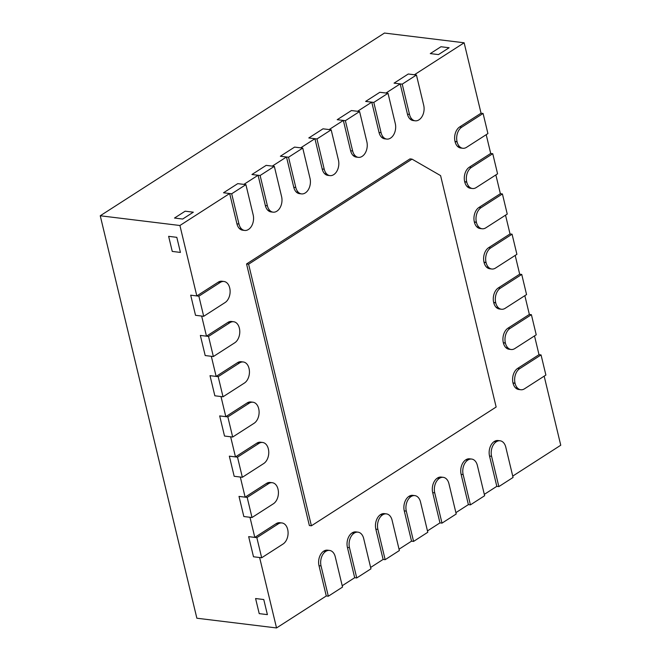 <?xml version="1.0" encoding="UTF-8"?>
<svg xmlns="http://www.w3.org/2000/svg" width="661" height="661" viewBox="0 0 661 661"><rect width="100%" height="100%" fill="white"/><g stroke="black" fill="none" stroke-linecap="round" stroke-linejoin="round"><path stroke-width="0.99" d="M462.807 148.271A10.981 7.362 -83 0 0 466.526 147.329L487.917 133.58L483.084 113.461L481.043 113.213L459.651 126.962A10.981 7.362 -83 0 0 455.016 141.446L455.057 141.644A10.981 7.362 -83 0 0 460.767 148.023L462.807 148.271A10.981 7.362 -83 0 1 457.106 141.892L457.057 141.694A10.981 7.362 -83 0 1 461.7 127.209L483.084 113.461M472.466 188.517A10.981 7.362 -83 0 0 476.193 187.575L497.576 173.826L492.751 153.707L490.702 153.451L469.318 167.2A10.981 7.362 -83 0 0 464.675 181.684L464.724 181.891A10.981 7.362 -83 0 0 470.425 188.269L472.466 188.517A10.981 7.362 -83 0 1 466.765 182.139L466.716 181.94A10.981 7.362 -83 0 1 471.359 167.456L492.751 153.707M482.133 228.764A10.981 7.362 -83 0 0 485.852 227.822L507.243 214.073L502.41 193.946L500.369 193.698L478.977 207.447A10.981 7.362 -83 0 0 474.334 221.931L474.383 222.129A10.981 7.362 -83 0 0 480.084 228.516L482.133 228.764A10.981 7.362 -83 0 1 476.424 222.385L476.383 222.179A10.981 7.362 -83 0 1 481.018 207.694L502.41 193.946M491.792 269.01A10.981 7.362 -83 0 0 495.519 268.069L516.902 254.32L512.068 234.192L510.028 233.944L488.644 247.693A10.981 7.362 -83 0 0 484.001 262.177L484.042 262.376A10.981 7.362 -83 0 0 489.751 268.754L491.792 269.01A10.981 7.362 -83 0 1 486.091 262.624L486.042 262.425A10.981 7.362 -83 0 1 490.685 247.941L512.068 234.192M501.451 309.249A10.981 7.362 -83 0 0 505.178 308.307L526.561 294.558L521.736 274.439L519.686 274.191L498.303 287.94A10.981 7.362 -83 0 0 493.66 302.424L493.709 302.622A10.981 7.362 -83 0 0 499.41 309.001L501.451 309.249A10.981 7.362 -83 0 1 495.75 302.87L495.7 302.672A10.981 7.362 -83 0 1 500.344 288.188L521.736 274.439M223.98 281.487A10.981 7.362 97 0 1 229.681 287.865L229.731 288.072A10.981 7.362 97 0 1 225.087 302.548L203.695 316.305L198.87 296.178L190.699 295.178L195.524 315.305L190.699 295.178L196.821 295.93L218.213 282.181A10.981 7.362 97 0 1 221.931 281.239L223.98 281.487A10.981 7.362 97 0 0 220.253 282.429L198.87 296.178M203.695 316.305L195.524 315.305L201.655 316.049L206.488 336.176L227.871 322.428A10.981 7.362 97 0 1 231.598 321.486L233.639 321.733A10.981 7.362 97 0 0 229.921 322.675L208.529 336.424L200.357 335.424L205.191 355.552L200.357 335.424L206.488 336.176M233.639 321.733A10.981 7.362 97 0 1 239.34 328.112L239.389 328.31A10.981 7.362 97 0 1 234.746 342.795L213.363 356.543L208.529 336.424M213.363 356.543L205.191 355.552L211.313 356.296L216.147 376.423L237.539 362.666A10.981 7.362 97 0 1 241.257 361.724L243.298 361.98A10.981 7.362 97 0 0 239.579 362.922L218.188 376.671L210.016 375.671L214.85 395.79L210.016 375.671L216.147 376.423M243.298 361.98A10.981 7.362 97 0 1 249.007 368.359L249.057 368.557A10.981 7.362 97 0 1 244.413 383.041L223.021 396.79L218.188 376.671M223.021 396.79L214.85 395.79L220.981 396.542L225.814 416.661L247.197 402.913A10.981 7.362 97 0 1 250.924 401.971L252.965 402.219A10.981 7.362 97 0 0 249.238 403.16L227.855 416.909L219.683 415.918L224.517 436.037L219.683 415.918L225.814 416.661M252.965 402.219A10.981 7.362 97 0 1 258.666 408.605L258.715 408.804A10.981 7.362 97 0 1 254.072 423.288L232.68 437.037L227.855 416.909M232.68 437.037L224.517 436.037L230.639 436.789L235.473 456.908L256.856 443.159A10.981 7.362 97 0 1 260.583 442.217L262.624 442.465A10.981 7.362 97 0 0 258.905 443.407L237.514 457.156L229.342 456.164L234.176 476.284L229.342 456.164L235.473 456.908M262.624 442.465A10.981 7.362 97 0 1 268.325 448.844L268.374 449.05A10.981 7.362 97 0 1 263.731 463.535L242.347 477.283L237.514 457.156M242.347 477.283L234.176 476.284L240.307 477.035L245.132 497.155L266.523 483.406A10.981 7.362 97 0 1 270.242 482.464L272.291 482.712A10.981 7.362 97 0 0 268.564 483.654L247.181 497.403L239.009 496.403L243.835 516.53L239.009 496.403L245.132 497.155M415.199 120.806A10.981 7.362 -83 0 0 418.925 119.864L419.066 119.773A10.981 7.362 -83 0 0 423.709 105.289L416.438 75.007L402.227 84.145L394.055 83.146L408.267 74.007L394.055 83.146L400.186 83.889L407.457 114.179A10.981 7.362 -83 0 0 413.158 120.558L415.199 120.806A10.981 7.362 -83 0 1 409.498 114.427L402.227 84.145M416.438 75.007L408.267 74.007L414.397 74.759L464.138 42.783L481.043 113.213M386.776 139.083A10.981 7.362 -83 0 0 390.502 138.132L390.643 138.042A10.981 7.362 -83 0 0 395.286 123.566L388.015 93.275L373.804 102.414L365.632 101.414L379.844 92.284L365.632 101.414L371.763 102.166L379.034 132.448A10.981 7.362 -83 0 0 384.735 138.827L386.776 139.083A10.981 7.362 -83 0 1 381.075 132.696L373.804 102.414M388.015 93.275L379.844 92.284L385.974 93.027L400.186 83.889M358.361 157.351A10.981 7.362 -83 0 0 362.079 156.409L362.22 156.318A10.981 7.362 -83 0 0 366.863 141.834L359.592 111.552L345.381 120.682L337.209 119.691L351.421 110.552L337.209 119.691L343.34 120.434L350.611 150.725A10.981 7.362 -83 0 0 356.312 157.103L358.361 157.351A10.981 7.362 -83 0 1 352.652 150.972L345.381 120.682M359.592 111.552L351.421 110.552L357.551 111.304L371.763 102.166M329.938 175.619A10.981 7.362 -83 0 0 333.656 174.678L333.797 174.587A10.981 7.362 -83 0 0 338.44 160.102L331.169 129.82L316.966 138.959L308.794 137.959L323.006 128.821L308.794 137.959L314.917 138.711L322.188 168.993A10.981 7.362 -83 0 0 327.889 175.372L329.938 175.619A10.981 7.362 -83 0 1 324.237 169.241L316.966 138.959M331.169 129.82L323.006 128.821L329.128 129.573L343.34 120.434M500.088 440.788A10.981 7.362 97 0 1 505.789 447.175L513.06 477.457L498.848 486.595L496.808 486.339L489.537 456.057A10.981 7.362 97 0 1 494.18 441.573L494.321 441.482A10.981 7.362 97 0 1 498.039 440.54L500.088 440.788A10.981 7.362 97 0 0 496.361 441.73L496.221 441.821A10.981 7.362 97 0 0 491.577 456.305L498.848 486.595M471.665 459.065A10.981 7.362 97 0 1 477.366 465.443L484.637 495.725L470.425 504.864L468.385 504.616L461.114 474.334A10.981 7.362 97 0 1 465.757 459.849L465.898 459.759A10.981 7.362 97 0 1 469.624 458.817L471.665 459.065A10.981 7.362 97 0 0 467.938 460.006L467.798 460.097A10.981 7.362 97 0 0 463.154 474.581L470.425 504.864M443.242 477.333A10.981 7.362 97 0 1 448.943 483.712L456.214 514.002L442.002 523.132L439.962 522.884L432.691 492.602A10.981 7.362 97 0 1 437.334 478.118L437.475 478.027A10.981 7.362 97 0 1 441.201 477.085L443.242 477.333A10.981 7.362 97 0 0 439.515 478.275L439.375 478.366A10.981 7.362 97 0 0 434.731 492.85L442.002 523.132M414.819 495.61A10.981 7.362 97 0 1 420.52 501.988L427.791 532.27L413.579 541.409L411.539 541.161L404.268 510.87A10.981 7.362 97 0 1 408.911 496.394L409.052 496.295A10.981 7.362 97 0 1 412.778 495.353L414.819 495.61A10.981 7.362 97 0 0 411.092 496.551L410.952 496.642A10.981 7.362 97 0 0 406.308 511.127L413.579 541.409M248.602 264.202L311.405 525.792L496.147 407.027L440.59 175.619L412.034 159.136L248.602 264.202L246.561 263.954L409.985 158.888L412.034 159.136M311.405 525.792L309.365 525.545L246.561 263.954M263.764 599.535L267.391 614.623L259.219 613.631L255.592 598.535L259.219 613.631L267.391 614.623L263.764 599.535L255.592 598.535L263.764 599.535M449.125 47.741L438.466 54.59L430.294 53.599L440.953 46.741L430.294 53.599L438.466 54.59L449.125 47.741L440.953 46.741L449.125 47.741M193.326 212.189L182.667 219.039L174.496 218.047L185.154 211.19L174.496 218.047L182.667 219.039L193.326 212.189L185.154 211.19L193.326 212.189M176.809 237.332L180.428 252.419L172.257 251.42L168.638 236.332L172.257 251.42L180.428 252.419L176.809 237.332L168.638 236.332L176.809 237.332M511.118 349.495A10.981 7.362 -83 0 0 514.836 348.554L536.228 334.805L531.394 314.686L529.354 314.438L507.962 328.187A10.981 7.362 -83 0 0 503.318 342.671L503.368 342.869A10.981 7.362 -83 0 0 509.069 349.248L511.118 349.495A10.981 7.362 -83 0 1 505.409 343.117L505.368 342.919A10.981 7.362 -83 0 1 510.011 328.434L531.394 314.686M520.777 389.742A10.981 7.362 -83 0 0 524.504 388.8L545.887 375.051L541.053 354.932L539.012 354.676L517.629 368.425A10.981 7.362 -83 0 0 512.986 382.909L513.035 383.116A10.981 7.362 -83 0 0 518.736 389.494L520.777 389.742A10.981 7.362 -83 0 1 515.076 383.363L515.026 383.165A10.981 7.362 -83 0 1 519.67 368.681L541.053 354.932M272.291 482.712A10.981 7.362 97 0 1 277.992 489.09L278.041 489.297A10.981 7.362 97 0 1 273.398 503.773L252.006 517.522L247.181 497.403M252.006 517.522L243.835 516.53L249.965 517.274L254.799 537.401L276.182 523.652A10.981 7.362 97 0 1 279.909 522.711L281.95 522.958A10.981 7.362 97 0 0 278.223 523.9L256.84 537.649L248.668 536.649L253.502 556.777L248.668 536.649L254.799 537.401M281.95 522.958A10.981 7.362 97 0 1 287.651 529.337L287.7 529.535A10.981 7.362 97 0 1 283.057 544.02L261.673 557.768L256.84 537.649M261.673 557.768L253.502 556.777L259.624 557.52L276.538 627.95L196.862 618.217L100.249 215.767L384.462 33.05L464.138 42.783M301.515 193.896A10.981 7.362 -83 0 0 305.233 192.954L305.382 192.863A10.981 7.362 -83 0 0 310.026 178.379L302.755 148.097L288.543 157.227L280.371 156.236L294.583 147.097L280.371 156.236L286.494 156.979L293.765 187.261A10.981 7.362 -83 0 0 299.474 193.648L301.515 193.896A10.981 7.362 -83 0 1 295.814 187.517L288.543 157.227M302.755 148.097L294.583 147.097L300.705 147.841L314.917 138.711M273.092 212.164A10.981 7.362 -83 0 0 276.819 211.223L276.959 211.132A10.981 7.362 -83 0 0 281.603 196.648L274.332 166.365L260.12 175.504L251.948 174.504L266.16 165.366L251.948 174.504L258.079 175.256L265.35 205.538A10.981 7.362 -83 0 0 271.051 211.917L273.092 212.164A10.981 7.362 -83 0 1 267.391 205.786L260.12 175.504M274.332 166.365L266.16 165.366L272.291 166.118L286.494 156.979M244.669 230.441A10.981 7.362 -83 0 0 248.396 229.499L248.536 229.408A10.981 7.362 -83 0 0 253.18 214.924L245.909 184.634L231.697 193.772L223.525 192.772L237.737 183.642L223.525 192.772L229.656 193.524L236.927 223.806A10.981 7.362 -83 0 0 242.628 230.185L244.669 230.441A10.981 7.362 -83 0 1 238.968 224.054L231.697 193.772M245.909 184.634L237.737 183.642L243.868 184.386L258.079 175.256M386.396 513.878A10.981 7.362 97 0 1 392.097 520.257L399.368 550.547L385.156 559.677L383.116 559.429L375.845 529.147A10.981 7.362 97 0 1 380.488 514.663L380.629 514.572A10.981 7.362 97 0 1 384.355 513.63L386.396 513.878A10.981 7.362 97 0 0 382.678 514.82L382.529 514.911A10.981 7.362 97 0 0 377.885 529.395L385.156 559.677M357.973 532.155A10.981 7.362 97 0 1 363.682 538.533L370.953 568.815L356.742 577.954L354.693 577.706L347.422 547.415A10.981 7.362 97 0 1 352.065 532.931L352.214 532.84A10.981 7.362 97 0 1 355.932 531.898L357.973 532.155A10.981 7.362 97 0 0 354.255 533.097L354.114 533.187A10.981 7.362 97 0 0 349.471 547.663L356.742 577.954M329.558 550.423A10.981 7.362 97 0 1 335.259 556.802L342.53 587.084L328.319 596.222L326.278 595.974L319.007 565.692A10.981 7.362 97 0 1 323.642 551.208L323.791 551.117A10.981 7.362 97 0 1 327.509 550.175L329.558 550.423A10.981 7.362 97 0 0 325.832 551.365L325.691 551.456A10.981 7.362 97 0 0 321.048 565.94L328.319 596.222M486.199 134.687L490.702 153.451M495.857 174.934L500.369 193.698M505.525 215.172L510.028 233.944M515.183 255.419L519.686 274.191M524.842 295.665L529.354 314.438M534.509 335.912L539.012 354.676M544.168 376.159L560.751 445.233L512.729 476.102M496.808 486.339L484.315 494.37M468.385 504.616L455.892 512.647M439.962 522.884L427.469 530.915M411.539 541.161L399.046 549.192M383.116 559.429L370.623 567.46M354.693 577.706L342.2 585.737M326.278 595.974L276.538 627.95M196.821 295.93L179.916 225.5L229.656 193.524M458.354 146.329A10.981 7.362 -83 0 1 457.825 146.643M179.916 225.5L100.249 215.767M410.754 118.864A10.981 7.362 -83 0 1 410.217 119.178M382.331 137.141A10.981 7.362 -83 0 1 381.794 137.447M353.908 155.409A10.981 7.362 -83 0 1 353.371 155.723M325.485 173.686A10.981 7.362 -83 0 1 324.948 173.992M297.062 191.954A10.981 7.362 -83 0 1 296.533 192.268M268.647 210.223A10.981 7.362 -83 0 1 268.11 210.537M240.224 228.499A10.981 7.362 -83 0 1 239.687 228.813M516.332 387.8A10.981 7.362 -83 0 1 515.795 388.114M506.665 347.554A10.981 7.362 -83 0 1 506.128 347.868M497.006 307.315A10.981 7.362 -83 0 1 496.469 307.621M487.347 267.069A10.981 7.362 -83 0 1 486.81 267.383M477.68 226.822A10.981 7.362 -83 0 1 477.143 227.136M468.021 186.576A10.981 7.362 -83 0 1 467.484 186.889M461.7 127.209L459.651 126.962M457.057 141.694L455.016 141.446M457.106 141.892L455.057 141.644M471.359 167.456L469.318 167.2M466.716 181.94L464.675 181.684M466.765 182.139L464.724 181.891M481.018 207.694L478.977 207.447M476.383 222.179L474.334 221.931M476.424 222.385L474.383 222.129M490.685 247.941L488.644 247.693M486.042 262.425L484.001 262.177M486.091 262.624L484.042 262.376M500.344 288.188L498.303 287.94M495.7 302.672L493.66 302.424M495.75 302.87L493.709 302.622M220.253 282.429L218.213 282.181M229.921 322.675L227.871 322.428M239.579 362.922L237.539 362.666M249.238 403.16L247.197 402.913M258.905 443.407L256.856 443.159M409.498 114.427L407.457 114.179M381.075 132.696L379.034 132.448M352.652 150.972L350.611 150.725M324.237 169.241L322.188 168.993M496.361 441.73L494.321 441.482M496.221 441.821L494.18 441.573M491.577 456.305L489.537 456.057M467.938 460.006L465.898 459.759M467.798 460.097L465.757 459.849M463.154 474.581L461.114 474.334M439.515 478.275L437.475 478.027M439.375 478.366L437.334 478.118M434.731 492.85L432.691 492.602M411.092 496.551L409.052 496.295M410.952 496.642L408.911 496.394M406.308 511.127L404.268 510.87M510.011 328.434L507.962 328.187M505.368 342.919L503.318 342.671M505.409 343.117L503.368 342.869M519.67 368.681L517.629 368.425M515.026 383.165L512.986 382.909M515.076 383.363L513.035 383.116M268.564 483.654L266.523 483.406M278.223 523.9L276.182 523.652M295.814 187.517L293.765 187.261M267.391 205.786L265.35 205.538M238.968 224.054L236.927 223.806M382.678 514.82L380.629 514.572M382.529 514.911L380.488 514.663M377.885 529.395L375.845 529.147M354.255 533.097L352.214 532.84M354.114 533.187L352.065 532.931M349.471 547.663L347.422 547.415M325.832 551.365L323.791 551.117M325.691 551.456L323.642 551.208M321.048 565.94L319.007 565.692"/></g></svg>
